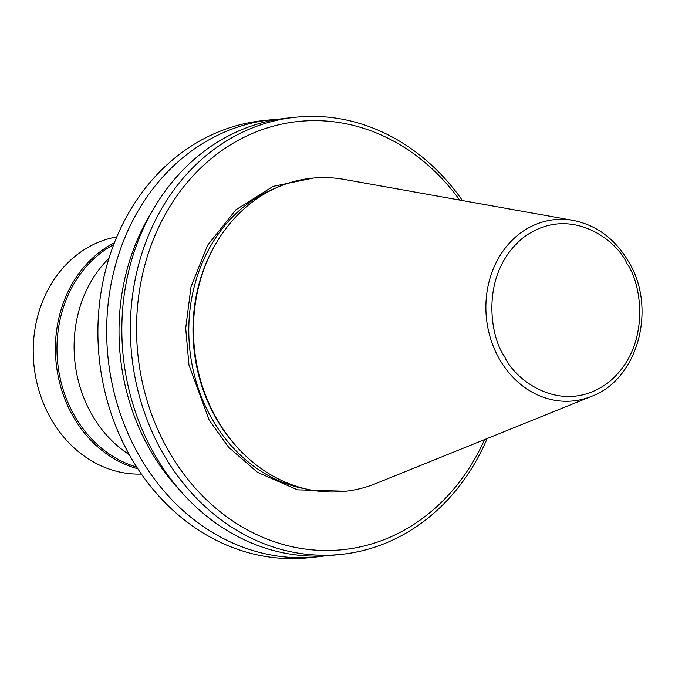<?xml version="1.0" encoding="UTF-8"?>
<svg xmlns="http://www.w3.org/2000/svg" width="675" height="675" viewBox="0 0 675 675"><rect width="100%" height="100%" fill="white"/><g stroke="black" fill="none" stroke-linecap="round" stroke-linejoin="round"><path stroke-width="1.01" d="M324.877 555.888A219.763 187.574 -95.9 0 1 317.309 556.858L308.543 557.769A219.763 187.574 -95.9 0 1 130.638 456.992A219.763 187.574 -95.9 0 1 263.107 120.606L271.873 119.694A219.763 187.574 -95.9 0 1 279.475 119.087M317.309 556.858A219.763 187.574 -95.9 0 1 139.404 456.081A219.763 187.574 -95.9 0 1 271.873 119.694M179.769 490.151A209.047 178.428 -95.9 0 1 150.179 450.006A209.047 178.428 -95.9 0 1 150.998 213.258M487.173 438.522A219.763 187.574 -95.9 0 1 424.322 520.948A219.763 187.574 -95.9 0 1 341.01 554.394L332.48 555.28A219.763 187.574 -95.9 0 1 154.575 454.503A219.763 187.574 -95.9 0 1 287.044 118.117L295.574 117.231A219.763 187.574 -95.9 0 1 462.443 200.568M341.01 554.394A219.763 187.574 -95.9 0 1 163.105 453.617A219.763 187.574 -95.9 0 1 212.262 150.677A219.763 187.574 -95.9 0 1 295.574 117.231M484.566 439.577A215.249 183.727 -95.9 0 1 424.482 516.907A215.249 183.727 -95.9 0 1 168.632 450.959A215.249 183.727 -95.9 0 1 216.776 154.229A215.249 183.727 -95.9 0 1 459.667 200.07M215.494 244.358L214.734 245.675A155.52 132.747 84.1 0 0 216.152 418.382A155.52 132.747 84.1 0 0 235.482 445.314L236.503 446.453A157.435 134.384 84.1 0 0 375.848 483.536L591.427 396.377A91.108 77.768 -95.9 0 1 499.466 359.134A91.108 77.768 -95.9 0 1 497.205 260.558A91.108 77.768 -95.9 0 1 573.134 220.379L344.233 179.415A157.435 134.384 84.1 0 0 252.146 202.154A157.435 134.384 84.1 0 0 215.494 244.358A157.435 134.384 84.1 0 0 216.928 419.192A157.435 134.384 84.1 0 0 236.503 446.453M108.928 258.339A119.458 101.967 84.1 0 0 91.901 414.61A119.458 101.967 84.1 0 0 129.33 454.68M113.636 244.704A118.336 101.005 84.1 0 0 74.596 415.893A118.336 101.005 84.1 0 0 136.747 467.066M114.353 242.84A119.458 101.967 84.1 0 0 73.212 416.559A119.458 101.967 84.1 0 0 137.827 468.737M116.775 236.883A119.458 101.967 84.1 0 0 51.022 418.863A119.458 101.967 84.1 0 0 141.421 474.069M345.786 491.231L297.591 489.839L257.521 472.34L228.589 447.204L209.216 420.145L188.958 364.989L185.701 328.261L191 286.909L207.529 245.371L235.862 209.815L273.029 186.41L313.259 178.057M275.071 188.342A155.52 132.747 84.1 0 0 211.975 418.821A155.52 132.747 84.1 0 0 306.315 489.021M504.613 356.535C489.923 337.053 479.275 272.464 523.994 237.094C569.852 203.707 617.22 240.418 626.991 263.638C641.68 283.12 652.328 347.709 607.61 383.088C561.752 416.475 514.384 379.755 504.613 356.535M591.427 396.377C637.968 379.544 657.239 308.264 628.568 261.638C615.052 238.874 596.582 225.121 573.134 220.379"/></g></svg>
